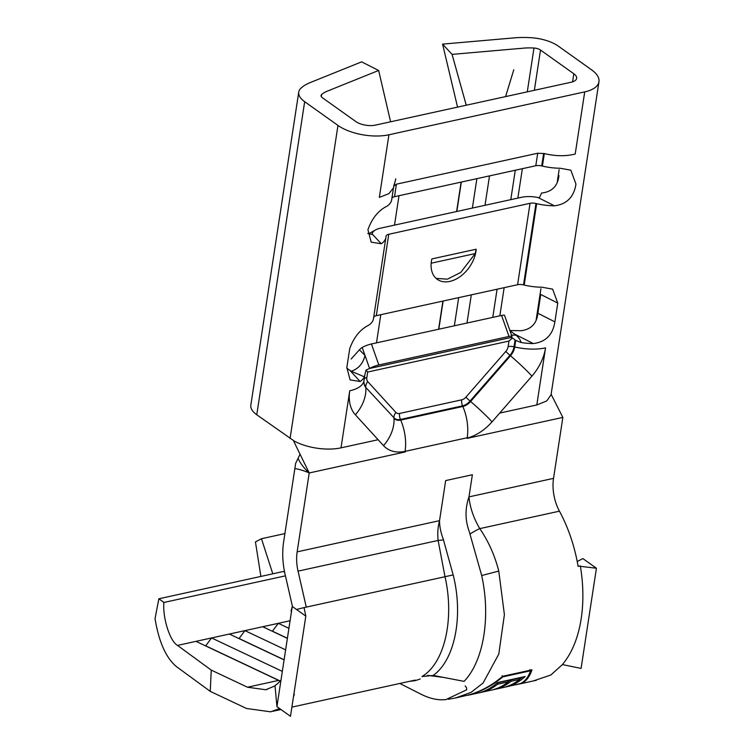 <?xml version="1.0" encoding="UTF-8"?>
<svg xmlns="http://www.w3.org/2000/svg" width="754" height="754" viewBox="0 0 754 754"><rect width="100%" height="100%" fill="white"/><g stroke="black" fill="none" stroke-linecap="round" stroke-linejoin="round"><path stroke-width="1.13" d="M436.076 278.386L447.433 279.168L460.76 272.42L475.209 253.57L431.175 263.212M476.16 249.225A28.228 19.076 -54.5 0 1 475.906 251.487A28.228 19.076 -54.5 0 1 460.204 276.567A28.228 19.076 -54.5 0 1 437.282 279.348A28.228 19.076 -54.5 0 1 431.411 261.242A28.228 19.076 -54.5 0 1 431.853 258.933L476.16 249.225L475.209 253.57M210.243 691.352L176.502 666.668C166.04 657.959 158.887 641.965 155.041 618.685L158.858 598.78L163.901 602.465C162.478 617.743 169.961 641.362 177.51 645.405L211.243 670.099L210.243 691.352L246.492 708.477L270.573 711.814L279.63 708.572M211.243 670.099L247.501 687.224L265.738 689.75L274.937 685.923M443.475 539.892L453.352 575.632C463.437 616.386 454.907 660.014 433.211 675.433L464.087 681.362C483.568 661.107 490.929 617.366 481.693 575.528L469.195 531.391C465.058 519.987 464.992 508.488 468.979 496.886L472.372 474.747L445.671 480.59L439.535 520.665C439.544 526.518 440.788 532.663 443.258 539.11L443.475 539.892A14.109 1.065 -7.9 0 1 438.121 540.448C437.377 533.587 437.848 526.989 439.535 520.665L297.142 551.862L309.215 472.965L293.853 441.524M453.192 574.906L445.011 576.725C454.615 618.704 444.803 663.124 421.967 676.517L433.211 675.433M399.799 683.463L421.1 694.236C427.904 697.676 434.493 699.533 440.864 699.806L445.812 699.646L466.688 689.787L466.481 687.714L465.171 685.867M443.588 677.422L427.527 675.358M272.797 573.813L261.468 538.724L255.436 541.919L260.893 576.424M288.914 628.327L278.311 623.322L177.51 645.405M287.378 638.374L262.741 626.734M285.625 649.854L244.937 630.636L239.065 638.497L284.107 659.769M282.326 671.371L211.563 637.95L205.691 645.81L280.215 681.003M284.088 659.891L229.367 634.048M280.158 681.069A70.565 41.677 -102.4 0 1 278.65 680.391L195.993 641.362M292.26 606.461L276.935 706.649L290.478 716.3L305.813 616.122L292.26 606.461L291.101 610.806A70.565 41.677 77.6 0 1 291.393 612.135M280.988 680.127A70.565 41.677 77.6 0 1 275.003 685.603M292.477 606.612L285.097 574.341A56.456 33.336 -102.4 0 1 283.589 542.211L295.662 463.314L298.047 458.394C300.469 463.55 304.192 468.413 309.215 472.965C304.531 470.882 299.753 469.403 294.861 468.526M533.417 680.919L550.844 675.009L562.399 664.604M391.91 198.236A7.059 3.11 -171.3 0 1 394.512 196.7L535.792 165.748A7.059 3.11 -171.3 0 1 541.721 165.927L542.399 166.087A36.692 16.173 8.7 0 0 560.147 168.246L570.825 170.168L575.962 184.108C573.945 197.03 566.763 204.268 554.397 205.814L538.036 197.529L539.355 197.821L541.608 192.939L542.305 192.977C552.333 191.554 557.885 185.72 558.95 175.493M538.036 197.529A21.169 9.331 -171.3 0 0 521.579 197.284L380.289 228.236A21.169 9.331 8.7 0 0 375.464 229.97A21.169 9.331 8.7 0 0 372.108 233.881L381.232 243.759L371.166 242.157L367.933 229.687C372.061 218.274 378.404 210.441 386.981 206.191A36.692 16.173 8.7 0 0 391.675 199.772L393.541 187.548M381.232 243.759A36.692 16.173 8.7 0 0 385.925 237.35A36.692 16.173 8.7 0 0 385.991 236.662L386.01 236.351A7.059 3.11 -171.3 0 1 386.02 236.219A7.059 3.11 -171.3 0 1 388.762 234.268L530.043 203.316A7.059 3.11 -171.3 0 1 535.971 203.495L536.65 203.655A36.692 16.173 8.7 0 0 554.397 205.814M350.11 370.638L360.148 381.505A36.692 16.173 8.7 0 0 364.342 376.84L351.232 371.241L346.746 368.206M405.058 451.401A36.692 21.668 -102.4 0 0 400.704 420.091L462.843 406.472A36.692 21.668 -102.4 0 1 467.15 438.065C476.217 435.671 484.52 430.27 492.06 421.844L499.704 413.079L536.81 404.955L545.538 347.886A36.692 16.173 -171.3 0 1 514.728 346.953L514.049 346.793A7.059 3.11 8.7 0 0 508.121 346.614L508.969 341.072L512.466 337.952L510.882 337.528A7.059 1.178 160.5 0 0 511.975 336.397A7.059 1.178 160.5 0 0 508.997 336.454L501.58 315.455A7.059 1.178 -19.5 0 1 504.558 315.398L511.975 336.397M537.875 313.249L554.878 321.864L557.753 303.08L540.75 294.465L537.875 313.249C536.801 323.475 531.259 329.3 521.231 330.733L509.77 330.506L516.009 335.144C518.78 337.519 520.477 339.969 521.08 342.505L515.727 340.422L512.466 337.952M364.229 379.102A7.059 3.11 -171.3 0 1 366.84 377.566L367.688 372.024L366.039 370.035L364.342 376.84M520.194 48.539A36.692 16.173 -171.3 0 1 533.983 48.03A7.059 3.11 -171.3 0 1 540.514 50.037L573.813 73.76A14.109 6.22 -171.3 0 1 576.64 78.331A14.109 6.22 -171.3 0 1 571.164 82.233L375.369 125.126A14.109 6.22 -171.3 0 1 355.775 121.526L322.476 97.803A7.059 3.11 -171.3 0 1 321.063 95.522A7.059 3.11 -171.3 0 1 321.619 94.552A36.692 16.173 -171.3 0 1 330.026 90.197M554.878 321.864C552.87 334.785 545.679 342.014 533.323 343.57L515.302 334.446M521.08 342.505A36.692 16.173 8.7 0 0 533.323 343.57M536.81 404.955L546.773 400.921L551.042 394.813L598.959 81.743A36.692 16.173 8.7 0 0 591.617 69.858L558.318 46.135A29.642 13.063 8.7 0 0 530.882 37.7A59.274 26.117 8.7 0 0 514.143 37.879L442.589 44.118L452.07 54.382L520.128 48.444M390.6 121.79L378.649 70.471L361.637 61.856L310.337 82.525A59.274 26.117 8.7 0 0 301.091 88.048A29.642 13.063 8.7 0 0 298.744 92.101A29.642 13.063 8.7 0 0 304.673 101.705L337.971 125.428A36.692 16.173 8.7 0 0 388.923 134.778L584.718 91.884A36.692 16.173 8.7 0 0 598.959 81.743M584.718 91.884L575.208 154.014C565.811 156.427 555.519 156.276 544.313 153.562L537.715 153.232L396.425 184.183L393.673 186.257M373.701 317.198A7.059 3.11 -171.3 0 1 376.312 315.672L517.593 284.72A7.059 3.11 -171.3 0 1 523.521 284.899L524.2 285.059A36.692 16.173 8.7 0 0 541.947 287.217L552.616 289.14L557.753 303.08M360.148 381.505L350.082 379.912L346.849 367.434L349.724 348.65C353.852 337.236 360.205 329.404 368.772 325.153A36.692 16.173 8.7 0 0 373.466 318.744L385.925 237.35M388.923 134.778L379.337 197.388L388.913 193.646L393.465 187.85L395.793 178.849M298.744 92.101L250.837 405.171A29.642 13.063 8.7 0 0 256.765 414.775L294.352 441.128A36.692 16.173 -171.3 0 0 341.015 447.848L378.112 439.723L383.513 445.633C388.847 451.269 396.123 453.173 405.341 451.344M376.491 342.863L380.798 314.682M394.502 225.126L399.007 195.72M378.649 70.471L329.847 90.122M454.36 325.803L458.668 297.623M472.381 208.066L476.877 178.66M438.809 329.206L443.126 301.034M456.83 211.469L461.325 182.063M300.054 454.219L298.047 458.394M405.247 451.929L309.215 472.965M551.466 394.973L562.852 417.405L467.103 438.376M297.142 551.862A33.873 20 -102.4 0 0 298.047 571.136L306.275 607.121L304.05 607.601L305.813 616.122M469.921 534.049A29.642 7.182 -36.6 0 1 479.77 528.62C473.55 517.998 469.949 507.423 468.979 496.886L553.53 478.366L562.852 417.405M553.53 478.366A33.873 20 -102.4 0 0 559.449 511.165A111.488 65.843 77.6 0 1 578.101 566.367L580.326 565.877A111.488 65.843 77.6 0 1 562.371 664.566L581.089 668.412L596.423 568.233L582.87 558.573L577.225 561.532M442.589 44.118L457.555 107.115M466.255 105.211L452.07 54.382M351.147 358.998L359.422 349.828L365.002 355.454L362.184 347.481A29.642 17.502 -102.4 0 0 359.422 349.828M362.184 347.481A7.059 1.178 -19.5 0 1 371.42 343.975L378.838 364.964A7.059 1.178 160.5 0 0 369.601 368.48L366.039 370.035M378.838 364.964L508.997 336.454M371.42 343.975L501.58 315.455M510.882 337.528L369.601 368.48L365.002 355.454C363.032 363.588 358.442 368.847 351.232 371.241M511.514 335.078L516.009 335.144M367.754 233.457L372.042 234.475L372.108 233.881M420.195 678.996L415.303 680.636L409.582 681.324M284.626 572.173L283.25 571.523L158.858 598.78M285.436 575.839L163.901 602.465M261.468 538.724L284.908 533.596M515.613 684.811L521.551 683.322C526.038 681.437 529.515 676.941 531.994 669.854L502.579 676.3C492.437 685.066 481.288 691.239 469.148 694.811L455.501 697.987L471.062 692.361L483.06 683.058L498.79 654.095L504.398 614.633L498.771 571.061C494.794 555.434 488.46 541.297 479.77 528.62L559.449 511.165M296.482 609.477L304.05 607.601M596.423 568.233L578.054 566.056M287.397 638.252L272.439 631.183L278.311 623.322L290.073 620.749M275.012 685.791L276.935 706.649M530.43 671.192L530.863 670.099M468.338 695.179L502.72 687.639A111.488 65.843 77.6 0 0 503.436 687.478L506.292 686.856A111.488 65.843 77.6 0 1 505.576 687.017L520.383 683.586C524.709 681.757 528.111 677.488 530.58 670.787L502.777 676.875C492.88 685.207 482.07 691.098 470.317 694.547L467.763 695.282M529.968 669.609L530.58 670.787M502.155 675.707L502.777 676.875M497.112 682.945L497.631 684.217L508.328 681.87L507.81 680.598L497.112 682.945A110.084 65.014 77.6 0 1 496.292 683.586M510.665 679.976L511.174 681.248L519.732 679.373L519.214 678.1L510.665 679.976A110.084 65.014 77.6 0 1 508.281 681.757M522.569 677.073A110.084 65.014 77.6 0 1 519.685 679.25M505.576 687.017A111.488 65.843 77.6 0 1 504.85 687.167M497.631 684.217A111.488 65.843 77.6 0 1 483.653 691.691L480.807 692.313A111.488 65.843 77.6 0 0 497.414 682.587L525.218 676.489A111.488 65.843 77.6 0 1 508.356 686.3L508.281 685.98M508.328 681.87A111.488 65.843 77.6 0 1 494.351 689.344L497.122 688.383M511.174 681.248A111.488 65.843 77.6 0 1 497.206 688.722M519.732 679.373A111.488 65.843 77.6 0 1 505.51 686.922L508.356 686.3M306.275 607.121L445.011 576.725L438.121 540.448L298.047 571.136M278.65 680.391L247.501 687.224M499.704 413.079L531.928 376.114A36.692 3.893 -138.9 0 0 510.477 355.775L509.94 355.313A12.564 8.492 125.5 0 0 514.049 346.793L515.086 339.988M492.06 421.844A36.692 3.893 -138.9 0 0 470.609 401.505L510.477 355.775A13.007 8.794 125.5 0 0 514.728 346.953L515.727 340.422M367.688 372.024L508.969 341.072M366.84 377.566A7.059 4.769 125.5 0 0 367.792 381.637L395.935 412.476A7.059 4.769 125.5 0 0 399.592 413.446L461.731 399.827A7.059 4.769 125.5 0 0 465.944 397.132L505.811 351.402A7.059 4.769 125.5 0 0 508.121 346.614M536.198 319.621L540.929 288.669M557.272 181.865L559.129 169.707M572.578 81.847L573.813 73.76M542.399 166.087L544.313 153.562M524.2 285.059L536.65 203.655M290.064 438.498L337.971 125.428M341.015 447.848L349.743 390.779A36.692 16.173 8.7 0 0 363.993 380.638L364.917 374.578M523.521 284.899L535.971 203.495M517.593 284.72L530.043 203.316M376.312 315.672L388.762 234.268M321.308 96.606L321.619 94.552M349.743 390.779A41.63 28.143 125.5 0 0 355.36 414.794L378.112 439.723M499.845 315.832L504.153 287.66M517.866 198.095L522.362 168.698M534.36 90.291L540.514 50.037M492.767 317.387L497.084 289.206M510.788 199.65L515.284 170.244M527.282 91.837L533.983 48.03M531.928 376.114A41.63 28.143 125.5 0 0 545.538 347.886M256.765 414.775L304.673 101.705M467.197 437.754L405.341 451.307M541.721 165.927L543.634 153.411M535.792 165.748L537.715 153.232M383.513 445.633A36.692 26.758 -42.4 0 0 393.965 418.291A13.007 8.794 125.5 0 0 400.704 420.091L400.431 419.46L462.57 405.85L462.843 406.472A13.007 8.794 125.5 0 0 470.609 401.505L470.072 401.043L509.94 355.313A7.059 0.745 41.1 0 1 505.811 351.402M461.731 399.827A7.059 4.166 77.6 0 0 462.57 405.85A12.564 8.492 125.5 0 0 470.072 401.043A7.059 0.745 41.1 0 1 465.944 397.132M355.36 414.794A36.692 26.758 -42.4 0 0 365.822 387.462L393.927 417.725A12.564 8.492 125.5 0 0 400.431 419.46A7.059 4.166 77.6 0 1 399.592 413.446M363.993 380.638L363.937 381.138A13.007 8.794 125.5 0 0 365.822 387.462L393.927 417.725A7.059 5.146 137.6 0 1 395.935 412.476M363.946 381.015A12.564 8.492 125.5 0 0 365.775 386.896A7.059 5.146 137.6 0 1 367.792 381.637M394.512 196.7L396.425 184.183M481.693 575.528L498.771 571.061M267.331 689.373L265.728 689.721M466.99 323.032L471.307 294.861M485.011 205.295L489.506 175.889M438.602 329.253L442.909 301.082M456.613 211.516L461.118 182.11M551.334 394.719L551.212 393.767M393.729 185.965L395.482 180.319M505.585 96.597L513.794 69.754M375.464 229.97L368.734 233.749M415.181 680.099L291.892 707.111M280.94 709.505L272.609 711.333M516.179 684.698L536.358 680.278M448.225 699.278L455.529 697.978M294.371 694.283L293.494 696.611"/></g></svg>
